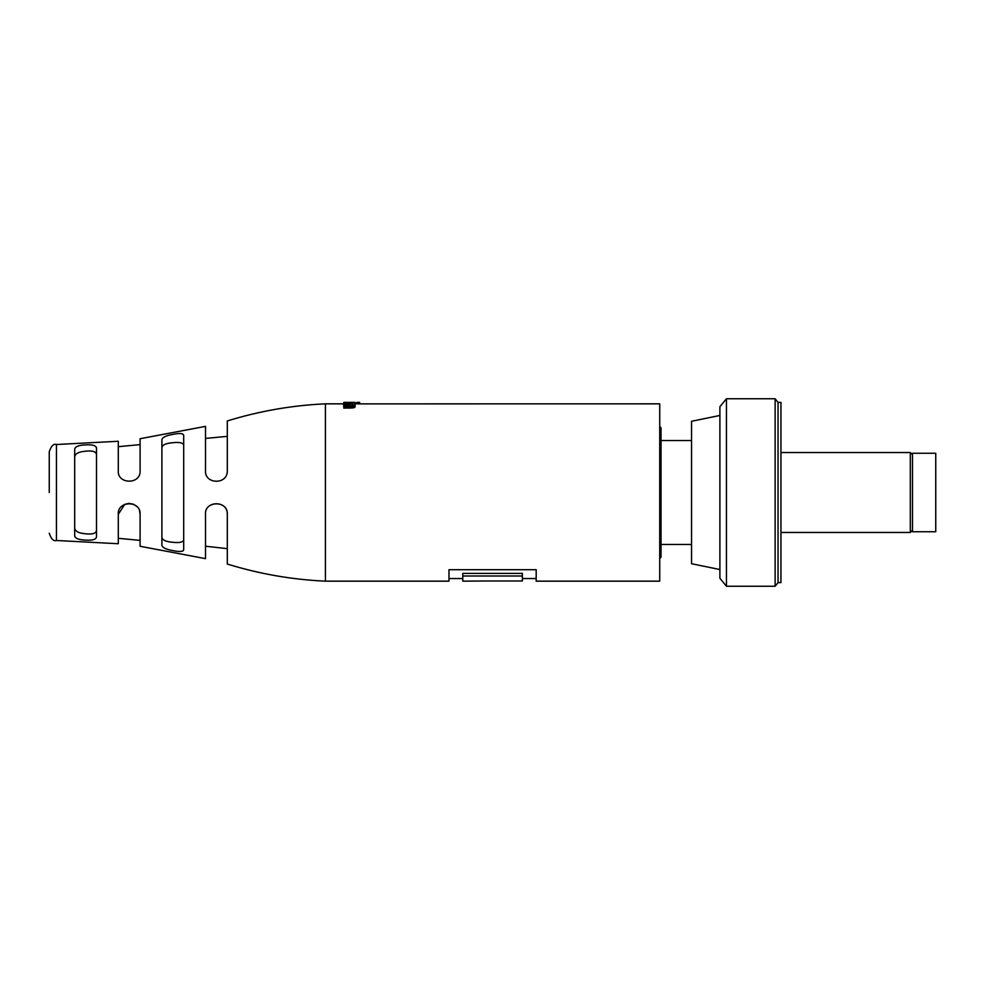 <?xml version="1.0" encoding="UTF-8"?>
<svg xmlns="http://www.w3.org/2000/svg" width="985" height="985" viewBox="0 0 985 985"><rect width="100%" height="100%" fill="white"/><g stroke="black" fill="none" stroke-linecap="round" stroke-linejoin="round"><path stroke-width="1.48" d="M935.75 531.74L935.75 453.26L912.492 453.26L912.492 531.74L935.75 531.74M912.492 454.713L910.312 452.534L910.312 532.466L780.945 532.466M659.728 426.517L661.034 427.822L661.034 557.178L659.728 558.483M775.133 586.247L775.133 398.753L726.438 398.753L726.438 586.247L775.133 586.247L778.039 582.615L778.039 402.385L775.133 398.753M726.438 398.753L719.9 406.743L719.9 578.257L726.438 586.247M778.039 582.615L780.945 582.615L780.945 402.385L778.039 402.385M719.9 415.461L691.556 421.272L691.556 563.728L719.9 569.539M485.74 580.99L462.778 581.162L462.778 576.003L522.37 576.003L522.37 580.99L485.74 580.99M522.37 576.003L522.37 573.393L462.778 573.393L462.778 576.003M227.301 514.305C228.188 500.134 204.289 500.589 205.508 514.305L205.508 558.643L205.508 514.305C204.474 500.688 227.707 499.826 227.301 514.305L227.301 564.048L227.301 514.305M227.301 448.741L227.301 420.952C259.363 411.065 292.065 405.352 325.419 403.838L325.419 581.162C292.065 579.648 259.363 573.935 227.301 564.048L227.301 548.645L205.508 546.219M124.713 504.369L118.298 514.305C117.018 500.675 140.917 500.048 140.092 514.305L139.562 510.932M136.644 506.352L133.295 504.197M133.086 504.123L128.973 503.409M128.739 503.409L124.75 504.345M172.695 542.292L169.051 541.787M169.383 443.164L172.707 442.708M89.844 533.981L87.727 533.956M85.51 533.796L81.595 533.193M49.25 492.5L49.25 451.77L49.25 492.5M74.688 528.022C75.02 531.297 78.652 533.217 85.584 533.796C92.442 534.559 96.074 533.439 96.493 530.423M161.897 537.428C162.34 540.112 165.972 541.725 172.794 542.292C179.578 543.043 183.21 542.181 183.702 539.718M172.794 550.59C166.071 549.421 162.426 547.66 161.897 545.296L161.897 439.704C162.414 437.34 166.046 435.579 172.794 434.41C179.479 432.994 183.111 433.277 183.702 435.235L183.702 549.765C183.124 551.723 179.492 551.994 172.794 550.59M85.584 540.1C78.763 539.891 75.131 538.413 74.688 535.692L74.688 449.308C75.119 446.574 78.751 445.109 85.584 444.9C92.393 444.432 96.025 445.503 96.493 448.113L96.493 536.887C96.037 539.497 92.405 540.568 85.584 540.1M74.7 536L74.885 536.702M182.902 550.984L183.702 549.765M205.508 538.327L205.508 558.643L140.092 546.281L140.092 540.383L118.298 538.315M118.298 530.755L118.298 543.732L56.453 540.494C53.609 541.479 51.22 539.066 49.25 533.23M118.298 514.305L118.298 543.732L118.298 514.305M140.092 514.305L140.092 546.281L140.092 514.305M349.133 405.943L345.292 405.167L346.979 404.712L349.133 405.943M346.979 405.894L346.979 404.712M227.301 470.695L227.301 420.952L227.301 470.695C227.732 485.137 204.474 484.337 205.508 470.695L205.508 426.357L205.508 470.695M140.092 455.218L140.092 438.719L205.508 426.357L205.508 438.423L227.301 436.355M140.092 470.695L140.092 438.719L140.092 470.695C140.953 484.903 117.055 484.374 118.298 470.695L118.298 441.268L118.298 470.695M56.453 540.494L56.453 444.506L118.298 441.268L118.298 446.685L140.092 444.617M96.493 448.04L96.271 447.116M96.493 454.577C96.087 451.561 92.455 450.44 85.584 451.204C78.665 451.77 75.032 453.691 74.688 456.978M183.702 435.235L183.702 445.282C183.21 442.819 179.578 441.957 172.794 442.708C165.96 443.275 162.328 444.888 161.897 447.572M325.419 581.162L448.975 581.162L448.975 569.699L536.185 569.699L536.185 581.162L659.728 581.162L659.728 403.838L358.232 403.875L356.829 403.85L356.829 402.385L359.599 402.385L356.829 402.385L359.599 402.385L359.599 403.85M350.291 404.872L350.291 403.739L354.908 402.557L343.802 402.557L353.406 403.025L350.106 403.394L343.802 403.394L343.802 402.73M350.291 403.739L343.802 403.394M354.908 402.409L343.802 402.385L354.908 402.385L354.797 404.798M360.239 403.838L359.599 403.062M356.829 403.062L355.117 403.062M352.556 404.527L355.117 405.327L355.117 406.78C355.019 407.593 353.48 408.012 350.5 408.049L350.5 406.596L346.449 406.596L346.449 408.049L343.802 408.122L343.802 406.042L345.39 405.968L343.593 405.02L346.745 404.232C349.884 404.379 351.251 404.946 350.845 405.931L353.406 405.241L352.556 404.527L352.556 405.795M343.802 406.67L346.449 406.596M350.5 406.596C353.48 406.559 355.019 406.14 355.117 405.327M352.556 405.13L350.635 405.192M343.802 404.7L343.802 403.739M350.438 403.394L350.438 402.73M358.232 402.422L358.232 403.875M343.802 406.842L343.593 405.02M350.5 408.049L346.449 408.049M912.492 530.287L910.312 532.466M691.556 544.459L661.034 544.459M910.312 452.534L780.945 452.534M691.556 440.541L661.034 440.541M448.975 578.552L462.778 578.552M522.37 578.552L536.185 578.552M357.654 402.385L358.762 402.385M325.419 403.838L343.802 403.838M355.117 403.838L356.829 403.838M56.453 444.506C53.609 443.521 51.22 445.934 49.25 451.77"/></g></svg>
